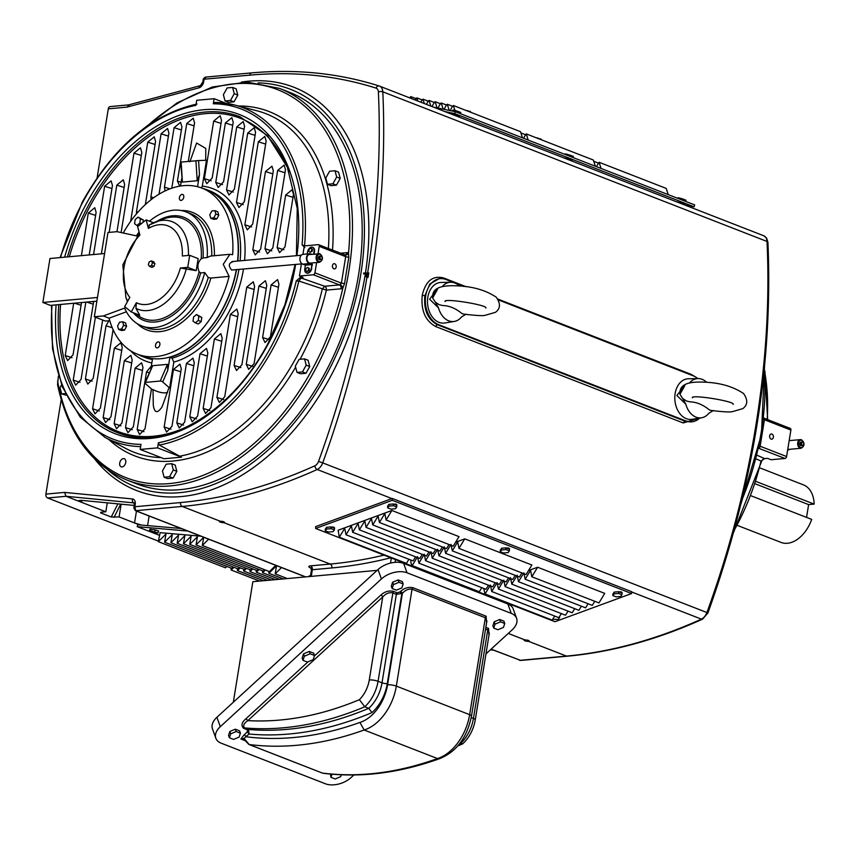 <?xml version="1.0" encoding="UTF-8"?>
<svg xmlns="http://www.w3.org/2000/svg" width="857" height="857" viewBox="0 0 857 857"><rect width="100%" height="100%" fill="white"/><g stroke="black" fill="none" stroke-linecap="round" stroke-linejoin="round"><path stroke-width="1.29" d="M396.727 507.001L396.748 505.266L393.438 503.97L388.885 504.387L387.643 506.101L387.632 507.847L390.942 509.133L395.495 508.715L396.727 507.001L393.417 505.716L388.864 506.133L387.632 507.847M388.885 504.387L388.864 506.133M393.438 503.97L393.417 505.716M315.622 528.48L554.982 621.711L631.62 593.537L631.63 591.684L392.27 498.453L315.644 526.627L315.622 528.48L392.26 500.306L631.62 593.537M325.274 529.026L325.253 530.772L328.563 532.068L333.116 531.64L334.359 529.937L331.038 528.64L331.059 526.905L334.348 528.191L331.081 526.916L326.506 527.323L325.264 529.765M334.359 529.937L334.562 527.816M612.862 594.565L614.115 592.112L618.658 591.694L622.161 592.605M612.873 593.826L612.862 595.572L616.172 596.858L620.725 596.44L621.957 594.726L621.978 592.99L618.679 591.705M393.449 503.98L396.93 504.88M387.643 506.123L387.643 506.841M500.263 549.958L500.242 551.704L503.552 552.99L508.105 552.572L509.347 550.869L506.037 549.573L506.048 547.837L509.337 549.123L506.069 547.837L501.495 548.255L500.252 550.697M509.347 550.869L509.551 548.748M408.928 559.267L406.443 563.37L339.318 537.221L338.119 530.247L391.885 510.483L459.009 536.621L453.224 546.166L386.1 520.017L391.885 510.483M528.49 570.601L537.618 567.238L604.742 593.387L598.968 602.932L531.833 576.782L530.558 570.323L525.159 579.246L523.873 572.787L518.474 581.699L517.189 575.24L511.79 584.153L510.504 577.693L505.105 586.617L503.82 580.157L498.42 589.07L497.135 582.61L491.736 591.523L490.45 585.063L485.062 593.987L483.691 588.395M455.624 542.213L464.751 538.86L531.876 565.009L526.102 574.554L458.966 548.405L457.681 541.945L452.282 550.858L451.007 544.399L445.608 553.322L444.322 546.862L438.923 555.775L437.638 549.316L432.239 558.228L430.953 551.769L425.554 560.692L424.269 554.233L418.869 563.145L417.584 556.686L412.185 565.599L479.32 591.748L481.795 587.656M537.618 567.238L531.833 576.782M554.661 616.033L552.187 620.125L485.062 593.987M561.346 613.58L558.871 617.672L491.736 591.523M568.03 611.116L565.545 615.219L498.42 589.07M574.715 608.663L572.23 612.755L505.105 586.617M581.4 606.21L578.914 610.302L511.79 584.153M588.073 603.746L585.599 607.849L518.474 581.699M594.758 601.293L592.283 605.385L525.159 579.246M392.26 500.306L392.27 498.453M425.554 560.692L492.679 586.831L495.164 582.739M418.869 563.145L485.994 589.295L488.479 585.192M452.282 550.858L519.417 577.007L521.892 572.915M445.608 553.322L512.732 579.461L515.207 575.368M438.923 555.775L506.048 581.924L508.522 577.822M432.239 558.228L499.363 584.378L501.848 580.285M410.824 560.007A9.641 6.32 -68.7 0 0 412.185 565.599M464.751 538.86L458.966 548.405M339.318 537.221L344.718 528.308L346.003 534.768L351.402 525.844L352.688 532.304L358.087 523.391L359.372 529.851L364.771 520.938L366.057 527.398L371.456 518.474L372.741 524.934L378.13 516.021L379.415 522.481L384.814 513.557L386.1 520.017M379.415 522.481L446.551 548.619L449.025 544.527M372.741 524.934L439.866 551.083L442.341 546.991M366.057 527.398L433.181 553.536L435.656 549.444M359.372 529.851L426.497 556L428.971 551.897M352.688 532.304L419.812 558.453L422.297 554.361M346.003 534.768L413.128 560.907L415.613 556.814M507.997 547.859L507.023 548.212M620.618 591.716L619.632 592.08M333.009 526.926L332.034 527.28M394.413 504.355L395.388 503.991M501.495 548.255L501.484 550.001L500.242 551.704M506.037 549.573L501.484 550.001M614.115 592.112L614.094 593.858L612.862 595.572M621.957 594.726L618.647 593.44L614.094 593.858M618.658 591.694L618.647 593.44M326.506 527.323L326.496 529.069L325.253 530.772M331.038 528.64L326.496 529.069M552.658 619.343L558.346 619.365L559.578 617.661L559.01 617.436M555.668 616.429L554.35 616.547M559.589 616.472L559.578 617.661M220.131 521.195C223.709 521.463 224.952 521.945 223.827 522.641A2.625 0.621 9.2 0 1 220.956 522.331A2.625 0.621 9.2 0 1 219.392 521.495A2.625 0.621 9.2 0 1 220.131 521.195L182.23 506.444L135.717 510.686L134.86 506.744L133.842 507.912L135.32 510.633A1.885 1.232 -68.7 0 0 135.717 510.686L305.66 576.879M224.577 522.341L223.827 522.641L330.181 564.067A3.139 2.25 -95.2 0 1 331.895 567.934L312.334 569.723A3.139 0.739 -170.8 0 0 311.445 570.076L310.663 567.741L311.337 568.052M631.63 591.962L701.412 619.14A698.23 457.467 111.3 0 1 566.445 656.087L528.555 641.325L529.294 641.025M524.848 639.89A2.625 0.621 9.2 0 0 524.109 640.19A2.625 0.621 9.2 0 0 525.673 641.025A2.625 0.621 9.2 0 0 528.555 641.325C529.669 640.629 528.437 640.147 524.848 639.89L508.265 633.43M187.726 531.051L137.227 526.669L159.006 535.143M226.816 566.423L225.445 567.784L158.32 541.645L160.13 532.658L200.977 536.203M155.224 529.872L149.771 529.39L149.311 531.201L152.621 532.486L158.074 532.958L158.524 531.158L155.224 529.872L158.674 531.061M137.227 526.669L137.72 524.741L181.223 528.512M259.596 581.089L231.186 570.023L233.94 567.291M231.047 568.062A10.198 6.685 -68.7 0 0 231.186 570.023M268.755 571.34L268.894 573.301L276.565 565.695L275.183 573.847L287.288 578.561M281.503 567.57L275.183 573.847M237.325 568.609L237.475 570.569L240.228 567.837M243.613 569.155L243.752 571.116L246.505 568.384M249.901 569.701L250.04 571.662L252.794 568.93M256.189 570.248L256.329 572.208L259.082 569.476M262.467 570.794L262.606 572.755L265.37 570.023M158.32 541.645L165.979 534.04L164.598 542.192L172.268 534.586L170.886 542.738L178.545 535.132L177.174 543.284L184.833 535.679L183.462 543.82L191.122 536.225L189.74 544.366L197.41 536.771L196.028 544.913L203.687 537.318L202.316 545.459L208.637 539.192M275.761 565.341L269.441 571.608L202.316 545.459M196.028 544.913L263.153 571.062L264.534 569.691M189.74 544.366L256.875 570.516L258.246 569.155M183.462 543.82L250.587 569.969L251.958 568.609M177.174 543.284L244.299 569.423L245.68 568.062M170.886 542.738L238.01 568.877L239.392 567.516M164.598 542.192L231.733 568.33L233.104 566.97M263.549 580.725L237.475 570.569M267.513 580.371L243.752 571.116M271.465 580.007L250.04 571.662M275.418 579.643L256.329 572.208M279.382 579.278L262.606 572.755M283.335 578.925L268.894 573.301M150.832 528.983L150.382 530.794L149.311 531.201M158.074 532.958L150.382 530.794M155.213 529.862L154.753 531.672M139.52 524.891L134.538 522.952L141.544 525.073M136.467 511.083L134.538 522.952L119.08 516.932L111.239 517.017L100.633 512.882L100.976 512.218M107.275 502.845L105.829 511.768L100.772 512.24M105.829 511.768L66.085 496.289L64.511 492.411L45.892 494.114A3.139 2.25 84.8 0 0 47.606 497.981L66.085 496.289L134.174 502.93M158.234 541.067L47.606 497.981M45.892 494.114L61.19 399.651M134.249 505.437L81.244 500.338L78.715 500.606L81.544 502.309L81.854 500.402M121.148 504.173L119.08 516.932M367.514 273.608A695.091 455.41 111.3 0 1 367.299 274.958A695.091 455.41 111.3 0 1 318.536 461.387L322.703 462.887A698.23 457.467 111.3 0 0 382.8 91.817A3.139 1.328 177.3 0 0 378.376 91.978A695.091 455.41 111.3 0 1 367.61 273.008L368.767 272.88L368.028 277.432L367.332 277.411L368.06 273.587L366.603 273.694L366.293 276.093M367.61 273.008L363.679 273.019L363.539 273.876L366.164 273.726L365.596 276.715L366.218 276.061M519.213 660.061A1.885 1.232 -68.7 0 0 519.535 660.286A1.885 1.232 -68.7 0 0 519.931 660.34L566.445 656.087A3.139 2.25 84.8 0 0 567.216 656.205L520.756 660.447L491.147 649.124M258.15 82.904A213.297 139.745 111.3 0 1 290.33 89.246A213.297 139.745 111.3 0 1 360.743 274.497A213.297 139.745 111.3 0 1 135.502 486.755A213.297 139.745 111.3 0 1 107.511 469.657M126.932 480.049A210.158 137.688 111.3 0 0 315.365 369.228A210.158 137.688 111.3 0 0 279.478 88.389L289.195 92.17A210.158 137.688 111.3 0 1 325.071 373.009A210.158 137.688 111.3 0 1 136.649 483.83L126.932 480.049C91.046 465.019 67.917 433.214 57.548 384.622L58.426 376.009M365.778 276.104L366.068 276.672M368.06 273.587L367.76 277.411M683.179 422.951L684.764 421.098L437.456 324.771A1.885 1.232 -68.7 0 0 435.87 326.624L683.179 422.951L699.923 418.034M435.87 326.624C425.351 320.957 420.808 310.523 422.244 295.322L424.868 295.719C423.529 309.827 427.729 319.511 437.456 324.771L438.645 324.664A23.525 16.894 -95.2 0 1 425.736 295.633A23.525 16.894 84.8 0 1 440.166 278.654A23.525 16.894 84.8 0 1 445.961 279.511L463.691 286.42M466.229 286.752L443.744 278C432.764 275.193 425.597 280.967 422.244 295.322M497.874 299.082L691.053 374.327L695.691 377.048M97.12 177.806L108.293 108.839L126.911 107.136L129.461 104.993M128.571 104.897L110.21 106.568A3.139 2.25 84.8 0 0 108.293 108.839M368.178 272.858L364.354 273.212M363.679 273.019L364.504 273.822M310.995 568.084L310.684 567.966A6.278 1.468 9.2 0 1 310.609 565.845A3.139 2.25 -95.2 0 1 312.334 569.723L311.359 575.743L309.184 575.936L309.088 576.568M690.603 421.944L691.749 421.837A23.525 16.894 84.8 0 1 685.954 420.98L690.613 421.944M439.03 278.761L429.893 283.903L424.868 295.719M128.7 104.886L200.388 85.646A3.139 2.132 -105 0 0 198.995 87.821L126.911 107.136M391.906 498.592L317.197 469.497A9.406 6.17 111.3 0 0 322.703 462.887L706.918 612.541A698.23 457.467 111.3 0 0 767.015 241.46A9.406 6.17 -68.7 0 0 763.758 235.771L766.587 238.042L767.926 242.338A3.139 1.328 -2.7 0 0 767.015 241.46L382.8 91.817A9.406 6.17 -68.7 0 0 379.544 86.118A9.406 6.17 -68.7 0 0 379.308 86.032A3.139 2.367 107.6 0 0 379.201 85.989A3.139 2.367 107.6 0 0 376.041 88.121A695.091 455.41 111.3 0 0 249.741 75.159L204.32 79.176M198.995 87.821A6.278 4.114 111.3 0 0 203.741 81.511L204.095 79.326L205.916 77.259M444.729 111.506L454.735 113.606L455.324 111.689L433.428 107.104M454.735 113.606L694.095 206.826L694.684 204.919L455.324 111.689M677.298 198.149L678.38 197.731L682.665 198.92L685.975 200.217L685.611 201.384M678.144 198.481L678.38 197.731M682.301 200.099L682.665 198.92M522.481 137.848L520.478 131.657L453.353 105.507A9.641 6.32 111.3 0 0 450.364 110.649M409.732 97.869A9.641 6.32 111.3 0 1 410.782 96.595L416.159 98.684M411.403 98.523L410.782 96.595M415.238 100.023A9.641 6.32 111.3 0 1 416.856 97.869L422.233 99.958M417.895 101.051L416.856 97.869M420.819 102.197A9.641 6.32 111.3 0 1 422.94 99.144L428.318 101.233M424.376 103.579L422.94 99.144M426.475 104.393A9.641 6.32 111.3 0 1 429.025 100.419L434.403 102.508M430.867 106.107L429.025 100.419M432.185 106.622A9.641 6.32 111.3 0 1 435.099 101.683L440.477 103.783M437.102 107.875L435.099 101.683M438.195 108.1A9.641 6.32 111.3 0 1 441.184 102.958L446.561 105.057M443.187 109.15L441.184 102.958M444.28 109.375A9.641 6.32 111.3 0 1 447.268 104.233L452.646 106.332M449.272 110.424L447.268 104.233M454.96 110.51L453.353 105.507M694.095 206.826L684.09 204.737M528.223 140.077L526.219 133.885L523.509 138.245M595.347 166.226L593.344 160.034L526.219 133.885M601.089 168.465L599.086 162.273L666.21 188.411L668.214 194.603M596.376 166.633L599.086 162.273M563.713 157.849L572.358 160.023L565.106 158.395M676.334 201.716L684.422 203.57M684.336 203.837L677.716 202.252M451.103 113.992L459.738 116.166L452.485 114.527M520.885 132.91L525.512 134.71M593.751 161.287L598.379 163.087M564.688 154.281L565.759 153.864L573.365 156.349L573.001 157.527M565.534 154.614L565.759 153.864M569.691 156.231L570.055 155.063M451.896 110.971L453.149 110.007L457.434 111.196L460.755 112.492L460.391 113.66M452.796 111.164L453.149 110.007M457.081 112.374L457.434 111.196M691.749 421.837A23.525 16.894 84.8 0 0 699.73 418.066M685.954 420.98L438.645 324.664M697.802 378.59A23.525 16.894 -95.2 0 0 693.27 375.837L498.42 299.939M689.489 382.94A19.7 14.151 -95.2 0 1 697.994 378.58L688.396 378.762A20.386 14.644 84.8 0 0 675.552 391.52A20.386 14.644 84.8 0 0 679.837 413.599A20.386 14.644 84.8 0 0 692.102 419.319L701.583 417.766A19.7 14.151 -95.2 0 1 689.724 412.238A19.7 14.151 -95.2 0 1 685.825 404.215L682.622 398.462L686.414 400.99L690.014 401.858C696.602 402.019 703.061 404.708 709.371 409.935L711.321 410.482C723.029 411.874 730.014 412.271 732.264 411.681L742.73 408.66C747.797 404.997 748.054 399.93 743.512 393.47C733.303 386.732 720.758 382.983 705.868 382.233C688.771 381.258 679.087 383.968 679.955 394.284L684.647 385.993M442.18 286.613A19.7 14.151 -95.2 0 1 450.686 282.253L441.087 282.446A20.386 14.644 84.8 0 0 428.243 295.194A20.386 14.644 84.8 0 0 432.528 317.272A20.386 14.644 84.8 0 0 444.794 322.993L454.274 321.439A19.7 14.151 -95.2 0 1 442.416 315.912A19.7 14.151 -95.2 0 1 438.516 307.888L435.313 302.135L439.105 304.663L442.705 305.531C449.293 305.692 455.753 308.381 462.052 313.608L464.001 314.155C475.721 315.547 482.705 315.954 484.955 315.355L495.421 312.334C500.488 308.67 500.745 303.603 496.203 297.143C485.994 290.405 473.45 286.656 458.559 285.906C441.462 284.931 431.778 287.641 432.646 297.957L437.338 289.666M233.329 702.237L252.847 581.71L377.155 570.355M215.846 738.231L212.45 728.825A18.822 11.366 -19.8 0 1 216.907 717.288L378.023 569.551L381.419 578.957L220.303 726.693A18.822 11.366 160.2 0 0 215.846 738.231A18.822 11.366 160.2 0 0 221.192 743.19L325.414 783.78A18.822 11.366 160.2 0 0 351.016 777.61L353.877 774.985M485.962 653.88L512.143 629.874A18.822 11.366 160.2 0 0 516.6 618.336L513.204 608.931A18.822 11.366 160.2 0 0 507.858 603.971L403.636 563.381A18.822 11.366 160.2 0 0 378.023 569.551M516.6 618.336A18.822 11.366 160.2 0 0 511.254 613.376L407.032 572.787A18.822 11.366 160.2 0 0 381.419 578.957M314.551 655.519L313.705 653.163L309.281 651.449L303.507 653.859L302.146 657.994L302.992 660.34L307.417 662.065L313.191 659.654L314.551 655.519L310.138 653.795L304.353 656.205L302.992 660.34M403.165 583.938L402.319 581.582L398.109 579.943L392.602 582.246L391.306 586.177L392.163 588.534L396.363 590.173L401.869 587.87L403.165 583.938L398.955 582.299L393.459 584.592L392.163 588.534M504.741 623.5L503.895 621.143L499.685 619.504L494.178 621.807L492.882 625.739L493.728 628.095L497.938 629.734L503.445 627.431L504.741 623.5L500.531 621.861L495.025 624.153L493.728 628.095M240.399 733.174L239.553 730.828L235.343 729.189L229.847 731.482L228.54 735.424L229.397 737.77L233.597 739.409L239.103 737.116L240.399 733.174L236.189 731.535L230.694 733.838L229.397 737.77M330.416 774.075L330.963 777.331L335.173 778.97L340.679 776.678L341.3 774.803M309.281 651.449L310.138 653.795M303.507 653.859L304.353 656.205M331.991 774.214L330.963 777.331M235.343 729.189L236.189 731.535M229.847 731.482L230.694 733.838M499.685 619.504L500.531 621.861M494.178 621.807L495.025 624.153M397.145 592.808L399.983 591.941L401.815 593.869L387.278 683.618A3.76 0.878 9.2 0 1 382.018 682.825L396.352 594.34L392.377 592.798C388.885 592.316 385.661 593.697 382.725 596.954A1.885 0.857 -132.5 0 0 380.894 595.026C384.568 591.705 388.66 590.452 393.17 591.266L397.145 592.808A1.885 1.232 -68.7 0 0 396.352 594.34L402.383 593.355A1.885 0.857 47.5 0 0 400.551 591.426C404.225 588.106 408.318 586.852 412.828 587.666L412.035 589.188C408.543 588.716 405.318 590.098 402.383 593.355L387.568 684.786A37.644 24.66 111.3 0 1 359.908 722.43A458.302 300.271 111.3 0 1 245.98 736.752A1.885 0.857 47.5 0 0 244.149 734.824L240.892 739.013L244.609 740.459M308.081 661.786L246.002 718.702L247.834 720.63L382.725 596.954L369.281 679.955A25.089 16.444 111.3 0 1 359.372 699.687L364.782 706.779L368.756 708.321L371.959 712.596A461.719 302.51 111.3 0 1 248.969 734.021A1.885 0.857 47.5 0 0 247.137 732.092L247.641 729.885L248.605 729.489L248.969 734.021L244.052 738.38L249.173 744.529L322.286 773.035A1.885 1.232 -68.7 0 0 322.478 773.089A464.58 304.385 111.3 0 0 437.466 758.552L439.684 758.627C399.662 773.046 360.861 777.931 323.271 773.293M359.908 722.43L364.161 729.993L437.466 758.552A43.911 28.774 111.3 0 0 469.647 714.663A6.278 1.468 9.2 0 1 471.489 716.056C467.097 737.609 456.46 751.814 439.566 758.67M359.372 699.687A451.682 295.933 111.3 0 1 247.834 720.63C243.774 723.404 242.702 725.847 244.631 727.947L248.605 729.489A457.959 300.046 111.3 0 0 368.756 708.321A31.366 20.547 111.3 0 0 382.018 682.825L378.044 681.272A31.366 20.547 111.3 0 1 364.782 706.779A457.959 300.046 111.3 0 1 244.631 727.947A1.885 1.232 111.3 0 0 243.667 728.343L247.641 729.885M459.609 743.715L462.919 743.662C469.475 737.299 473.6 729.35 475.281 719.826A6.278 1.468 9.2 0 0 473.439 718.423A31.366 20.547 111.3 0 1 460.166 743.93A457.959 300.046 111.3 0 1 459.084 744.39M475.281 719.826L489.326 633.13L487.762 629.949L485.576 629.092M471.489 716.056L486.894 620.929L485.341 617.747L469.647 714.663L396.33 686.103A43.911 28.774 111.3 0 1 364.161 729.993A464.58 304.385 111.3 0 1 249.173 744.529L248.423 743.865L249.173 744.529M244.052 738.38L240.892 739.013L244.363 739.752L244.052 738.38M243.934 739.42L248.98 744.487L322.286 773.035A1.885 1.232 -68.7 0 1 322.114 772.939M244.641 740.073L244.459 739.216L244.641 740.073M398.109 579.943L398.955 582.299M392.602 582.246L393.459 584.592M713.485 410.482L708.91 413.203A19.7 14.151 -95.2 0 1 701.583 417.766M697.994 378.58A19.7 14.151 -95.2 0 1 706.65 382.297M685.825 404.215L676.891 395.516L685.396 384.418M682.622 398.462L679.955 394.284M466.176 314.155L461.602 316.876A19.7 14.151 -95.2 0 1 454.274 321.439M450.686 282.253A19.7 14.151 -95.2 0 1 459.341 285.97M438.516 307.888L429.582 299.2L438.088 288.091M435.313 302.135L432.646 297.957M327.47 184.276L331.006 185.658L336.437 185.155L340.208 178.395L338.547 172.128L335.012 170.747L329.581 171.25L325.81 178.01L327.47 184.276L332.902 183.784L336.672 177.024L335.012 170.747M122.572 466.829A4.339 2.839 111.3 0 1 121.158 466.819A4.339 2.839 111.3 0 1 119.776 462.748A4.339 2.839 111.3 0 1 122.894 458.72A4.339 2.839 111.3 0 1 124.308 458.731A4.339 2.839 111.3 0 1 125.679 462.801A4.339 2.839 111.3 0 1 122.572 466.829M297.004 372.399L300.528 373.781L305.97 373.277L309.741 366.517L308.081 360.251L304.546 358.869L299.114 359.372L295.333 366.132L297.004 372.399L302.435 371.906L306.206 365.146L304.546 358.869M164.105 477.21L167.64 478.592L173.071 478.088L176.842 471.329L175.182 465.062L171.646 463.68L166.215 464.183L162.444 470.943L164.105 477.21L169.536 476.717L173.307 469.947L171.646 463.68M61.533 384.911L60.011 387.632L61.672 393.899L66.043 395.206M225.037 100.965L228.573 102.347L234.004 101.844L237.785 95.084L236.125 88.817L232.59 87.435L227.148 87.939L223.377 94.699L225.037 100.965L230.479 100.473L234.25 93.702L232.59 87.435M336.437 185.155L332.902 183.784M340.208 178.395L336.672 177.024M181.48 457.167L157.57 447.857L158.395 442.758L159.306 445.04L181.48 457.167L164.094 458.752L140.173 449.443L140.998 444.355A177.067 116.016 111.3 0 1 52.041 305.231M301.396 263.935L299.436 276.029L302.96 277.4L299.971 277.679L296.243 280.978L298.825 281.021L301.225 278.043L324.632 286.249A3.139 2.25 -95.2 0 1 326.356 290.127A184.801 121.073 111.3 0 1 300.496 358.451A184.801 121.073 111.3 0 1 300.046 359.287M304.846 247.577L302.093 244.866L304.556 245.905M60.526 257.55A177.067 116.016 111.3 0 1 82.647 202.445A177.067 116.016 111.3 0 1 195.899 105.379L196.724 100.29L214.121 98.694L213.297 103.783L214.796 102.454A178.942 117.238 111.3 0 1 234.647 105.004A178.942 117.238 111.3 0 1 304.578 245.52L305.446 245.82M157.57 447.857L140.173 449.443M225.766 103.236L214.121 98.694M328.392 248.519A181.673 119.027 111.3 0 0 257.014 110.799L234.647 105.004L214.796 102.454M302.939 254.358L304.31 245.927L318.215 244.652A1.885 1.232 111.3 0 1 318.611 244.706A1.885 1.232 111.3 0 1 319.233 246.345L318.033 253.715M302.167 263.86L231.626 270.051C228.219 265.745 228.669 262.97 232.965 261.749M319.425 256.179A1.757 1.264 84.8 0 0 319.736 259.671M320.593 259.65A1.885 1.35 -95.2 0 1 319.95 259.735A1.885 1.35 -95.2 0 1 318.761 258.289A1.885 1.35 -95.2 0 1 319.618 256.072A1.885 1.35 -95.2 0 1 320.261 256.039L321.225 256.318A1.51 1.082 84.8 0 0 320.025 258.118A1.51 1.082 -95.2 0 0 321.482 259.21L320.593 259.65M321.225 256.318A1.51 1.082 84.8 0 1 322.103 257.454A1.51 1.082 -95.2 0 1 321.482 259.21M299.436 276.029L313.341 274.754L339.404 284.899L324.632 286.249L322.243 289.227A181.673 119.027 111.3 0 1 296.822 356.405A181.673 119.027 111.3 0 1 180.399 456.042M348.799 257.4L345.692 256.65L344.846 254.958A3.139 2.335 -54.2 0 0 348.499 253.061L348.799 257.4L344.535 283.699L341.407 283.131L340.036 284.642A1.885 1.232 111.3 0 1 339.404 284.899A3.139 2.25 -95.2 0 1 341.118 288.777L326.356 290.127L298.825 281.021A178.942 117.238 111.3 0 1 273.854 346.924A178.942 117.238 111.3 0 1 159.306 445.04M312.719 247.362A4.703 3.085 111.3 0 1 312.944 247.437A4.703 3.085 111.3 0 1 314.498 251.519L314.08 254.079M311.916 264.588L311.327 268.198A4.703 3.085 111.3 0 1 307.331 273.019A4.703 3.085 111.3 0 1 306.356 272.89A4.703 3.085 111.3 0 1 304.803 268.798L305.392 265.188L302.746 264.16A5.013 3.599 84.8 0 1 299.993 257.968A5.013 3.599 84.8 0 1 303.067 254.336L309.591 253.747A5.013 3.599 84.8 0 0 306.506 257.368A5.013 3.599 84.8 0 0 309.259 263.56L311.916 264.588L305.392 265.188M313.608 254.122L314.058 251.347A4.703 3.085 111.3 0 0 312.505 247.266A4.703 3.085 111.3 0 0 311.53 247.127A4.703 3.085 111.3 0 0 307.534 251.947L307.213 253.961M307.556 267.341L309.356 268.53L308.702 268.273L308.359 270.384L306.87 271.551L305.724 270.619L306.067 268.509L307.556 267.341L308.702 268.273M306.87 271.551L309.023 270.641L309.356 268.53M311.327 268.198L312.409 264.459L309.356 262.96A4.392 3.149 84.8 0 1 306.956 257.539A4.392 3.149 84.8 0 1 309.645 254.368A4.392 3.149 84.8 0 1 310.363 254.422M309.591 253.747A5.013 3.599 84.8 0 1 310.823 253.929L311.755 254.293M311.766 268.37A4.703 3.085 111.3 0 1 307.781 273.19A4.703 3.085 111.3 0 1 306.806 273.062A4.703 3.085 111.3 0 1 306.581 272.954M309.988 252.29L312.141 251.369L312.484 249.269L310.673 248.08L309.184 249.248L308.841 251.358L309.988 252.29L311.477 251.112L311.819 249.012L310.673 248.08M312.484 249.269L311.819 249.012M312.141 251.369L311.477 251.112M309.023 270.641L308.359 270.384M316.608 262.542L314.937 272.826A1.885 1.232 111.3 0 1 313.341 274.754M340.036 284.642A3.139 1.65 53.8 0 1 342.832 288.07L344.535 283.699M335.558 264.427A2.625 1.885 -95.2 0 1 336.126 267.213A2.625 1.885 -95.2 0 1 334.551 268.916A2.625 1.885 -95.2 0 1 333.062 268.166A2.625 1.885 -95.2 0 1 332.495 265.381A2.625 1.885 -95.2 0 1 334.069 263.677A2.625 1.885 -95.2 0 1 335.558 264.427M236.5 269.859A89.396 58.576 111.3 0 1 222.649 309.366A89.396 58.576 111.3 0 1 169.879 357.348L167.79 370.224L167.458 364.343L152.675 365.693L144.908 382.672A1.885 0.793 23.4 0 0 145.336 383.54L152.214 389.603L153.007 389.528A12.544 5.281 -156.6 0 0 167.651 392.302M205.701 160.291L205.798 148.443L196.617 143.001L189.9 161.769M182.412 182.08L181.148 162.08L180.613 162.144L182.412 182.08L197.196 180.731L199.477 174.603L198.578 160.559L206.494 160.259L202.295 186.162A92.535 60.622 111.3 0 1 244.577 260.432M153.007 389.528L153.296 405.243C154.506 413.16 157.442 413.695 162.091 406.861L168.818 388.082L169.611 388.017L173.8 362.104L172.086 358.205L169.879 357.348M278.932 284.213L270.416 336.801L265.027 342.564L262.596 337.519L271.112 284.931L277.593 279.596L278.932 284.213M266.763 285.327L254.09 363.614L248.691 369.378L246.259 364.332L258.943 286.045L265.413 280.7L266.763 285.327M254.593 286.442L241.91 364.728L236.521 370.492L234.09 365.446L246.762 287.159L253.244 281.814L254.593 286.442M238.182 313.705L224.738 396.716L219.338 402.479L216.907 397.434L230.362 314.412L236.832 309.077L238.182 313.705M222.209 338.269L210.961 407.686L205.573 413.449L203.141 408.403L214.389 338.976L220.86 333.641L222.209 338.269M207.823 353.03L197.613 416.052L192.225 421.815L189.793 416.77L200.002 353.737L206.483 348.403L207.823 353.03M194.26 362.725L184.63 422.19L179.242 427.954L176.81 422.908L186.44 363.443L192.911 358.108L194.26 362.725M181.288 368.756L171.968 426.315L166.579 432.078L164.148 427.032L173.468 369.474L179.949 364.129L181.288 368.756M73.681 303.26L65.207 355.548L67.639 360.593L73.038 354.83L81.511 302.542M85.85 302.146L73.22 380.133L75.652 385.189L81.051 379.426L93.681 301.428M95.406 317.197L85.4 379.03L87.832 384.075L93.22 378.312L102.658 320.025M108.925 320.754L106.011 325.778L92.567 408.789L94.998 413.845L100.398 408.082L113.092 329.656M103.14 417.541L105.572 422.587L110.971 416.823L122.219 347.396L120.869 342.779L114.388 348.113L103.14 417.541L109.942 419.694M114.142 423.679L116.573 428.725L121.973 422.962L132.182 359.94L130.832 355.312L124.351 360.647L114.142 423.679L120.944 425.833M125.508 427.589L127.939 432.646L133.328 426.872L142.958 367.417L141.609 362.79L135.138 368.135L125.508 427.589L132.299 429.743M151.314 366.153L146.515 371.927L137.184 429.496L139.616 434.542L145.015 428.779L151.464 388.939M285.67 195.021L277.154 247.609L279.586 252.654L284.985 246.891L293.501 194.314L292.151 189.686L285.67 195.021L293.008 197.346M277.657 170.436L264.984 248.723L267.416 253.768L272.805 248.005L285.488 169.718L284.138 165.09L277.668 170.436L284.995 172.76M265.488 171.55L252.815 249.837L255.247 254.883L260.635 249.119L273.319 170.832L271.969 166.204L265.488 171.55L272.826 173.864M258.321 141.78L244.866 224.802L247.309 229.847L252.697 224.084L266.141 141.062L264.802 136.445L258.321 141.78L265.649 144.105M247.737 133.039L236.5 202.456L238.932 207.512L244.32 201.749L255.568 132.321L254.218 127.693L247.737 133.039L255.075 135.352M236.746 126.89L226.537 189.922L228.969 194.968L234.357 189.204L244.566 126.183L243.227 121.555L236.746 126.89L244.074 129.214M225.38 122.98L215.75 182.445L218.181 187.49L223.581 181.727L233.211 122.272L231.861 117.645L225.38 122.98L232.718 125.304M213.693 121.083L204.373 178.642L206.805 183.687L212.204 177.924L221.524 120.366L220.174 115.738L213.693 121.083L221.031 123.397M89.214 254.936L96.113 212.343L94.773 207.715L88.292 213.061L81.394 255.643M101.394 253.822L112.449 185.53L111.11 180.902L104.629 186.248L93.563 254.54M116.97 231.679L124.629 184.416L123.279 179.788L116.798 185.133L109.15 232.397M130.639 221.363L141.801 152.428L140.452 147.8L133.971 153.146L121.116 232.558M145.347 204.555L155.567 141.459L154.228 136.831L147.747 142.166L136.499 211.593L138.009 212.075M136.488 213.832L136.499 211.593M159.016 194.196L168.915 133.092L167.576 128.464L161.095 133.81L150.886 196.831L153.692 197.721M151.036 199.724L150.886 196.831M171.775 188.197L181.909 126.954L180.559 122.326L174.078 127.672L164.448 187.126L169.922 188.861M165.037 190.95L164.448 187.126M188.315 161.416L194.571 122.83L193.221 118.202L186.74 123.547L177.42 181.106L181.106 182.273M179.799 186.151L177.42 181.106M167.458 364.343L160.248 381.033L145.465 382.383A1.885 0.793 23.4 0 0 144.908 382.672M160.248 381.033A1.885 0.793 23.4 0 1 162.723 381.954L169.611 388.017M201.438 187.94L202.295 186.162M199.477 174.603L197.517 186.708M181.148 162.08L198.578 160.559M181.673 178.738L180.495 186.033M150.875 368.864L152.492 358.933A89.396 58.576 111.3 0 1 142.498 356.512A89.396 58.576 111.3 0 1 138.041 354.434M123.247 233.018A89.085 58.362 111.3 0 1 201.973 188.133L207.265 190.2A89.085 58.362 111.3 0 1 235.911 227.919A89.085 58.362 111.3 0 1 237.55 261.074M236.275 269.88A89.085 58.362 111.3 0 1 222.852 308.552A89.085 58.362 111.3 0 1 142.605 356.223L137.313 354.155A89.085 58.362 111.3 0 1 109.096 318.193L126.418 311.777M202.702 188.422A89.396 58.576 111.3 0 1 207.383 189.911A89.396 58.576 111.3 0 1 237.764 261.053M309.741 366.517L306.206 365.146M305.97 373.277L302.435 371.906M176.842 471.329L173.307 469.947M173.071 478.088L169.536 476.717M61.672 393.899L65.25 393.577M234.004 101.844L230.479 100.473M237.785 95.084L234.25 93.702M763.801 417.98A3.139 2.335 125.8 0 0 763.994 418.152A3.139 2.335 125.8 0 0 764.39 418.366A1.885 1.232 -68.7 0 0 764.208 418.27L790.261 428.414A1.885 1.232 -68.7 0 1 790.882 430.053L786.597 456.535A1.885 1.232 -68.7 0 1 785.001 458.463L771.086 459.727L767.551 458.356L764.562 458.634L761.991 460.359L733.56 532.465M760.834 461.934L763.791 458.216L757.138 455.313M759.356 445.265L760.138 446.229L759.581 448.05A3.139 1.65 -126.2 0 0 758.852 447.911M801.166 448.243A4.328 3.107 -95.2 0 1 800.095 448.093A4.328 3.107 -95.2 0 1 797.653 443.476A4.328 3.107 -95.2 0 1 800.374 439.63L801.574 439.802C804.959 443.101 804.819 445.908 801.166 448.243L788.804 449.379A4.328 3.107 -95.2 0 1 787.776 449.229M789.758 449.293A5.013 3.599 -95.2 0 1 788.333 449.85A5.013 3.599 -95.2 0 1 787.679 449.829M800.995 442.148A1.757 1.264 84.8 0 0 801.316 445.651M802.163 445.629A1.885 1.35 -95.2 0 1 801.531 445.715A1.885 1.35 -95.2 0 1 800.331 444.269A1.885 1.35 -95.2 0 1 801.188 442.051A1.885 1.35 -95.2 0 1 801.831 442.019L802.795 442.298A1.51 1.082 84.8 0 0 801.595 444.097A1.51 1.082 -95.2 0 0 803.063 445.179L802.163 445.629M802.795 442.298A1.51 1.082 84.8 0 1 803.684 443.433A1.51 1.082 -95.2 0 1 803.063 445.179M764.39 418.366L764.423 419.737L763.619 418.966M763.555 417.563L764.208 418.27A1.885 1.232 -68.7 0 0 764.133 418.237M770.272 438.452A2.625 1.885 -95.2 0 1 769.704 435.667A2.625 1.885 -95.2 0 1 771.279 433.963A2.625 1.885 -95.2 0 1 772.768 434.713A2.625 1.885 -95.2 0 1 773.325 437.498A2.625 1.885 -95.2 0 1 771.761 439.202A2.625 1.885 -95.2 0 1 770.272 438.452M201.973 188.133A89.085 58.362 111.3 0 1 232.633 254.711L229.912 254.304L223.227 264.31L229.119 276.382A89.085 58.362 111.3 0 1 137.313 354.155M139.091 232.076A61.168 40.075 111.3 0 0 136.338 235.846L117.013 231.679L107.982 232.504L94.334 316.779L105.379 321.075L109.782 320.679M96.873 301.139L50.359 305.392L42.85 302.467L49.963 258.514L104.586 253.533M97.462 297.475L42.85 302.467M94.334 316.779L103.354 315.954L109.096 318.193M156.606 221.545A55.33 36.251 111.3 0 1 189.826 220.635A55.33 36.251 111.3 0 1 203.077 257.946L201.202 258.857C197.678 262.413 196.992 266.698 199.124 271.701L200.645 272.933L204.727 272.558A61.168 40.075 111.3 0 1 141.694 325.906A61.168 40.075 111.3 0 1 135.235 322.275A61.168 40.075 111.3 0 1 127.564 313.748A61.168 40.075 111.3 0 1 124.64 308.081L103.354 315.954M203.077 257.946L207.158 257.571A61.168 40.075 111.3 0 0 192.568 215.546A61.168 40.075 111.3 0 0 186.098 211.915L190.511 213.629A61.168 40.075 111.3 0 1 196.981 217.26A61.168 40.075 111.3 0 1 211.733 255.964M149.493 221.192A61.168 40.075 111.3 0 1 186.098 211.915M188.379 255.429A46.996 30.788 111.3 0 0 177.088 224.459A46.996 30.788 111.3 0 0 155.46 221.963A46.996 30.788 111.3 0 0 149.45 224.877L148.4 228.412L146.14 219.885L137.634 226.591L139.895 235.118A41.564 27.231 111.3 0 0 129.814 297.39L124.683 306.592L131.239 311.927L139.702 315.226L135.931 308.316L136.37 302.725L131.239 311.927M196.221 270.651L180.356 268.027L187.747 267.352L189.697 255.311L198.171 258.61L196.221 270.651L187.747 267.352M148.4 228.412A41.564 27.231 111.3 0 1 172.343 228.348A41.564 27.231 111.3 0 1 182.305 255.986L189.697 255.311M149.493 266.398L151.946 267.352L154.003 266.388L154.913 263.645L153.767 261.867L151.314 260.903L149.257 261.867L148.347 264.62L149.493 266.398L151.55 265.434L152.46 262.692L151.314 260.903M154.913 263.645L152.46 262.692M154.003 266.388L151.55 265.434M153.51 222.756L146.14 219.885M229.119 276.382L210.876 278.054L208.262 277.507L204.727 272.558M229.912 254.304L210.361 256.082L207.158 257.571M210.801 218.224L213.725 219.36L216.757 218.964L218.781 215.161L217.764 211.754L214.839 210.618L211.808 211.015L209.794 214.828L210.801 218.224L213.832 217.817L215.857 214.014L214.839 210.618M143.012 222.349L143.344 220.013L138.084 217.142L135.17 219.574L134.581 223.731L136.916 225.466L139.841 223.034L140.419 218.878L138.084 217.142M179.413 197.603A3.139 2.057 -68.7 0 0 180.441 200.324A3.139 2.057 -68.7 0 0 183.762 197.206A3.139 2.057 -68.7 0 0 182.723 194.475A3.139 2.057 -68.7 0 0 179.413 197.603M138.363 226.023L136.916 225.466M143.344 220.013L140.419 218.878M141.384 223.634L139.841 223.034M218.781 215.161L215.857 214.014M216.757 218.964L213.832 217.817M118.587 329.399L121.512 330.534L124.544 330.127L126.568 326.324L125.551 322.928L122.626 321.782L119.594 322.189L117.58 325.992L118.587 329.399L121.619 328.992L123.644 325.189L122.626 321.782M195.342 322.875L198.267 324.01L201.191 321.579L201.77 317.422L196.51 314.551L193.596 316.983L193.018 321.139L195.342 322.875L198.267 320.443L198.845 316.287L196.51 314.551M155.524 345.092A3.139 2.057 -68.7 0 0 156.552 347.813A3.139 2.057 -68.7 0 0 159.873 344.685A3.139 2.057 -68.7 0 0 158.834 341.964A3.139 2.057 -68.7 0 0 155.524 345.092M201.77 317.422L198.845 316.287M201.191 321.579L198.267 320.443M124.544 330.127L121.619 328.992M126.568 326.324L123.644 325.189M750.871 495.721L811.675 519.396A30.873 20.225 111.3 0 1 787.444 543.274A30.873 20.225 111.3 0 1 781.038 542.417L737.416 525.427M759.827 467.89L803.448 484.88A30.873 20.225 111.3 0 1 814.15 504.109L808.622 504.612L806.555 517.403M755.895 481.42L814.15 504.109M808.622 504.612L755.124 483.777M537.682 138.352L541.099 139.07L541.013 139.648M536.321 137.827L537.757 137.913M470.354 112.128L470.439 111.549L465.662 110.307M508.812 548.073L508.812 548.909M396.202 504.205L396.191 505.052M621.432 591.93L621.421 592.776M333.823 527.141L333.823 527.976M390.513 563.081L391.338 557.971M395.12 562.331L395.559 559.61M318.536 461.387A6.278 4.114 111.3 0 1 314.873 465.79A3.139 1.971 -114.3 0 0 317.197 469.497A698.23 457.467 111.3 0 1 182.23 506.444A3.139 2.25 -95.2 0 1 180.516 502.566L134.86 506.744L135.213 504.559A3.139 0.739 -170.8 0 0 134.324 504.912L133.842 507.912M384.054 555.132A698.23 457.467 111.3 0 1 330.181 564.067L310.609 565.845M520.756 660.447L491.072 649.199M149.129 516.01L147.575 525.598M493.332 650.077L490.408 649.799M111.239 517.017L117.891 503.862M120.73 504.141L114.013 517.392M134.217 502.898L134.11 502.834A3.139 2.057 -68.7 0 0 133.853 502.802A3.139 2.335 95.5 0 1 132.406 498.935L64.511 492.411M365.339 273.801A216.435 141.801 111.3 0 1 365.125 275.161A216.435 141.801 111.3 0 1 249.323 470.429A216.435 141.801 111.3 0 1 94.57 458.859M132.406 498.935A6.278 4.114 111.3 0 1 135.213 504.559M314.873 465.79A695.091 455.41 111.3 0 1 180.516 502.566M702.579 619.15A3.139 1.971 65.7 0 1 701.412 619.14A9.406 6.17 111.3 0 0 706.918 612.541L707.914 612.969L702.579 619.15C656.987 639.729 611.866 652.081 567.216 656.205M365.436 273.201A216.435 141.801 -68.7 0 0 241.31 82.111M249.741 75.159A3.139 2.25 -95.2 0 1 251.658 72.888C296.318 68.849 338.836 73.22 379.201 85.989L763.758 235.771A9.406 6.17 -68.7 0 0 763.523 235.686M376.041 88.121A6.278 4.114 111.3 0 1 378.376 91.978M390.856 557.778A701.369 459.523 111.3 0 1 331.895 567.934M443.744 278L443.797 278.868M691.063 374.98A1.885 1.232 111.3 0 1 691.053 374.327M203.741 81.511A3.139 0.739 -170.8 0 0 202.852 81.865L200.388 85.646M474.96 591.159L475.057 590.58M567.666 159.123L567.859 158.524M680.287 202.98L680.469 202.391M455.056 115.256L455.238 114.667M507.858 603.971L511.254 613.376M403.636 563.381L407.032 572.787M216.907 717.288L220.303 726.693M244.149 734.824L247.137 732.092M246.002 718.702C241.663 722.376 240.881 725.579 243.667 728.343M380.894 595.026L314.39 655.991M399.983 591.941L400.551 591.426M412.828 587.666L486.133 616.215L486.53 623.21M488.951 635.412L488.565 628.417L485.855 627.367M387.278 683.618A35.126 23.021 111.3 0 1 371.959 712.596M369.281 679.955A6.278 1.468 9.2 0 1 378.044 681.272L393.17 591.266M387.568 684.786A6.278 1.468 9.2 0 1 396.33 686.103L412.035 589.188L485.341 617.747A1.885 1.232 111.3 0 1 486.133 616.215M471.221 717.566L473.439 718.423L487.762 629.949A1.885 1.232 -68.7 0 1 488.565 628.417M341.118 288.777A5.013 3.289 111.3 0 0 342.832 288.07A208.272 136.456 111.3 0 1 313.03 367.953A208.272 136.456 111.3 0 1 165.38 483.862A208.272 136.456 111.3 0 1 57.58 381.226M147.554 125.775A208.272 136.456 111.3 0 1 348.499 253.061A5.013 3.289 111.3 0 0 346.967 252.654L340.529 253.244M238.45 105.989A184.801 121.073 111.3 0 1 332.516 250.126M295.611 367.171A184.801 121.073 111.3 0 1 108.614 439.341M161.127 457.595A181.673 119.027 111.3 0 1 125.54 448.35L105.143 437.488L80.204 417.08L62.25 386.711L52.481 348.563L51.516 305.285M296.243 280.978A177.067 116.016 111.3 0 1 271.648 345.692A177.067 116.016 111.3 0 1 158.395 442.758M213.297 103.783A177.067 116.016 111.3 0 1 302.093 244.866M64.607 257.186A171.261 112.213 111.3 0 1 85.743 204.791A171.261 112.213 111.3 0 1 229.783 111.496A171.261 112.213 111.3 0 1 296.94 255.643M295.633 264.459A171.261 112.213 111.3 0 1 268.552 343.346A171.261 112.213 111.3 0 1 128.711 437.531A171.261 112.213 111.3 0 1 56.101 304.867M140.634 446.604A178.942 117.238 111.3 0 1 105.143 437.488M308.938 254.55L320.004 253.822C323.389 257.121 323.25 259.939 319.586 262.274A4.328 3.107 -95.2 0 1 318.525 262.113A4.328 3.107 -95.2 0 1 316.083 257.496A4.328 3.107 -95.2 0 1 318.804 253.651A4.328 3.107 -95.2 0 1 319.865 253.801M319.05 261.471A3.707 2.657 84.8 0 0 322.232 258.932A3.707 2.657 84.8 0 0 320.207 254.368A3.707 2.657 84.8 0 0 317.026 256.907A3.707 2.657 84.8 0 0 319.05 261.471M299.971 277.679L301.225 278.043M295.129 264.502L284.931 304.653L268.209 342.971C231.765 412.978 164.083 452.507 117.002 432.421A169.386 110.981 111.3 0 1 58.779 304.621M67.435 256.918A169.386 110.981 111.3 0 1 88.078 206.076A169.386 110.981 111.3 0 1 239.949 116.756L267.566 135.652L287.288 167.115L297.24 208.38L296.426 255.697M319.233 246.345L345.692 256.65L341.407 283.131L314.937 272.826M344.278 254.808A1.885 1.232 111.3 0 1 344.664 254.861A1.885 1.232 111.3 0 1 344.846 254.958M309.259 263.56L302.746 264.16M346.967 252.654A3.139 2.25 -95.2 0 1 345.05 254.915A3.139 2.25 -95.2 0 1 344.793 254.925M190.265 425.201A168.133 110.157 111.3 0 1 60.579 304.46M69.331 256.746A168.133 110.157 111.3 0 1 89.631 206.923A168.133 110.157 111.3 0 1 289.034 171.625M151.828 362.972A92.535 60.622 111.3 0 1 130.425 350.642M243.463 269.227A92.535 60.622 111.3 0 1 228.733 312.355A92.535 60.622 111.3 0 1 173.8 362.104M167.79 370.224L162.723 381.954M238.899 269.644A89.396 58.576 111.3 0 1 224.855 310.234A89.396 58.576 111.3 0 1 172.086 358.205M207.383 189.911L209.59 190.768A89.396 58.576 111.3 0 1 240.089 260.839M152.396 359.479A89.396 58.576 111.3 0 1 144.704 357.369L142.498 356.512M271.112 284.931L278.45 287.256M262.596 337.519L269.398 339.672M258.943 286.045L266.27 288.37M246.259 364.332L253.061 366.485M246.762 287.159L254.1 289.473M234.09 365.446L240.881 367.589M230.362 314.412L237.689 316.736M216.907 397.434L223.709 399.587M214.389 338.976L221.717 341.3M203.141 408.403L209.944 410.557M200.002 353.737L207.33 356.062M189.793 416.77L196.596 418.923M186.44 363.443L193.768 365.768M176.81 422.908L183.602 425.061M173.468 369.474L180.806 371.788M164.148 427.032L170.939 429.186M74.441 303.185L81.061 305.285M65.207 355.548L72.009 357.701M86.611 302.082L93.231 304.171M73.22 380.133L80.022 382.286M85.4 379.03L92.192 381.183M106.011 325.778L112.278 327.76M92.567 408.789L99.369 410.942M114.388 348.113L121.726 350.438M124.351 360.647L131.689 362.972M135.138 368.135L142.466 370.449M146.515 371.927L149.182 372.774M137.184 429.496L143.987 431.649M277.154 247.609L283.956 249.762M264.984 248.723L271.787 250.876M252.815 249.837L259.607 251.99M244.866 224.802L251.669 226.955M236.5 202.456L243.292 204.609M226.537 189.922L233.329 192.075M215.75 182.445L222.552 184.598M204.373 178.642L211.176 180.795M88.292 213.061L95.62 215.375M104.629 186.248L111.956 188.561M116.798 185.133L124.136 187.458M133.971 153.146L141.309 155.46M147.747 142.166L155.074 144.49M161.095 133.81L168.422 136.124M174.078 127.672L181.416 129.985M186.74 123.547L194.078 125.861M152.675 365.693L145.465 382.383M197.196 180.731L195.932 160.73M734.117 530.429A178.942 117.238 -68.7 0 0 761.005 461.034L756.228 458.956M764.562 458.634L763.791 458.216M785.001 458.463L758.766 448.329M767.208 419.437A178.942 117.238 -68.7 0 0 765.076 374.006M786.597 456.535L760.138 446.229L764.423 419.737L790.882 430.053M758.777 448.254A3.139 2.25 -95.2 0 1 758.938 448.307A1.885 1.232 -68.7 0 0 759.581 448.05M789.168 440.648L800.374 439.63A4.328 3.107 -95.2 0 1 801.445 439.78M800.631 447.45A3.707 2.657 84.8 0 0 803.812 444.912A3.707 2.657 84.8 0 0 801.777 440.348A3.707 2.657 84.8 0 0 798.595 442.876A3.707 2.657 84.8 0 0 800.631 447.45M741.916 500.038A210.158 137.688 -68.7 0 0 764.251 369.442M200.645 272.933A55.33 36.251 111.3 0 1 137.966 317.186A55.33 36.251 111.3 0 1 133.403 312.773M127.382 301.739A55.33 36.251 111.3 0 1 126.493 298.868M199.124 271.701A53.702 35.18 111.3 0 1 138.073 315.505A53.702 35.18 111.3 0 1 136.059 313.801M149.097 225.037L163.687 218.942A53.702 35.18 111.3 0 1 188.401 221.802A53.702 35.18 111.3 0 1 201.202 258.857M127.822 300.946A46.996 30.788 111.3 0 1 125.936 297.786L127.693 301.193M180.356 268.027A41.564 27.231 111.3 0 1 136.37 302.725M186.376 268.541A46.996 30.788 111.3 0 1 135.931 308.316M210.876 278.054A63.043 41.307 111.3 0 1 140.087 326.153A63.043 41.307 111.3 0 1 137.163 323.614M208.262 277.507A61.168 40.075 111.3 0 1 146.119 327.62L141.694 325.906M181.202 210.533A63.043 41.307 111.3 0 1 199.188 216.135A63.043 41.307 111.3 0 1 214.4 255.718M305.456 576.9L135.32 510.633M493.557 650.163L490.343 649.852M134.11 502.834L134.324 504.912M767.926 242.338C773.089 363.625 753.089 487.162 707.914 612.969M310.513 575.818L311.445 570.076M251.658 72.888L205.198 77.141L203.334 78.876L202.852 81.865M476.031 590.955L475.935 591.534M439.009 278.761L440.166 278.654M462.352 744.026L457.852 745.89M733.142 404.386L733.142 404.386C735.799 401.462 690.978 394.166 692.317 397.777L693.367 396.962M485.833 308.059L485.844 308.07C488.49 305.146 443.669 297.84 445.008 301.46L446.058 300.636M196.971 104.029C151.485 114.26 113.274 146.943 82.315 202.07L60.033 257.603M319.586 262.274L309.87 263.153M301.257 255.247L231.904 261.589M318.611 244.706L345.05 254.915M279.478 88.389L247.062 82.058L212.268 87.018L177.056 102.904L143.344 128.829M764.873 370.899L767.658 419.609M788.333 449.85L787.669 449.914M764.53 366.7L761.412 434.778L740.941 504.055M139.327 232.965L122.84 264.899L125.936 297.786"/></g></svg>
